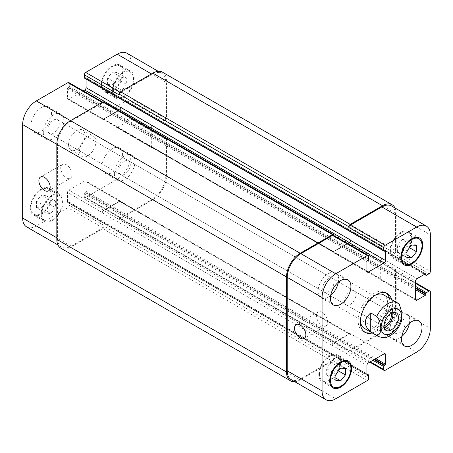<?xml version="1.0" encoding="UTF-8"?>
<svg xmlns="http://www.w3.org/2000/svg" width="453" height="453" viewBox="0 0 453 453"><rect width="100%" height="100%" fill="white"/><g stroke="black" fill="none" stroke-linecap="round" stroke-linejoin="round"><path stroke-width="0.34" stroke-dasharray="2.27 1.7" d="M399.365 304.354L392.615 300.305L392.615 319.246L398.629 322.723L401.483 321.239M392.615 300.305L392.615 319.246M344.58 301.2A7.995 4.615 120 0 0 346.234 304.858A7.995 4.615 120 0 0 354.229 300.243A7.995 4.615 120 0 0 354.229 291.013A7.995 4.615 120 0 0 348.068 293.153A7.995 4.615 120 0 0 344.58 301.2M392.791 312.632A10.153 5.861 120 0 0 390.854 309.671A10.153 5.861 120 0 0 383.034 312.389A10.153 5.861 120 0 0 378.6 322.604A10.153 5.861 120 0 0 380.701 327.247A10.153 5.861 120 0 0 384.24 327.445M391.166 313.374A7.995 4.615 120 0 0 389.778 311.539A7.995 4.615 120 0 0 383.617 313.68A7.995 4.615 120 0 0 380.129 321.721A7.995 4.615 120 0 0 381.783 325.379A7.995 4.615 120 0 0 384.07 325.667M370.039 331.698A22.429 12.95 120 0 0 389.88 302.513A22.429 12.95 120 0 0 389.37 298.21M386.273 292.972A22.429 12.95 120 0 0 385.237 292.247A22.429 12.95 120 0 0 362.808 305.197A22.429 12.95 120 0 0 362.808 331.092A22.429 12.95 120 0 0 363.952 331.636M364.354 328.414A19.337 11.161 120 0 0 379.252 323.232A19.337 11.161 120 0 0 387.694 303.776A19.337 11.161 120 0 0 383.691 294.926M375.073 295.322A19.337 11.161 120 0 0 360.39 320.758M391.562 299.473A22.429 12.95 -60 0 1 392.066 303.776A22.429 12.95 -60 0 1 372.224 332.961M322.066 325.458A7.995 4.615 -120 0 0 326.064 325.854A7.995 4.615 -120 0 0 326.064 316.624A7.995 4.615 -120 0 0 318.068 312.009A7.995 4.615 -120 0 0 316.845 318.414A7.995 4.615 -120 0 0 322.066 325.458M66.398 177.853A7.995 4.615 -120 0 0 70.396 178.244A7.995 4.615 -120 0 0 70.396 169.02A7.995 4.615 -120 0 0 62.406 164.405A7.995 4.615 -120 0 0 61.178 170.809A7.995 4.615 -120 0 0 66.398 177.853M114.388 173.612A14.502 8.375 120 0 0 117.395 180.254A14.502 8.375 120 0 0 131.897 171.88A14.502 8.375 120 0 0 131.897 155.136A14.502 8.375 120 0 0 120.719 159.02A14.502 8.375 120 0 0 114.388 173.612M130.294 164.433A7.995 4.615 -60 0 1 126.806 172.474A7.995 4.615 -60 0 1 120.645 174.615A7.995 4.615 -60 0 1 120.645 165.385A7.995 4.615 -60 0 1 128.641 160.77A7.995 4.615 -60 0 1 130.294 164.433M102.084 166.511A14.502 8.375 120 0 0 105.09 173.148A14.502 8.375 120 0 0 119.592 164.779A14.502 8.375 120 0 0 119.592 148.029A14.502 8.375 120 0 0 108.414 151.919A14.502 8.375 120 0 0 102.084 166.511M30.991 125.464A14.502 8.375 120 0 0 33.992 132.1A14.502 8.375 120 0 0 48.494 123.731A14.502 8.375 120 0 0 48.494 106.982A14.502 8.375 120 0 0 37.322 110.872A14.502 8.375 120 0 0 30.991 125.464M43.295 132.565A14.502 8.375 120 0 0 46.297 139.207A14.502 8.375 120 0 0 60.798 130.832A14.502 8.375 120 0 0 60.798 114.088A14.502 8.375 120 0 0 49.626 117.973A14.502 8.375 120 0 0 43.295 132.565M59.201 123.386A7.995 4.615 -60 0 1 55.713 131.427A7.995 4.615 -60 0 1 49.553 133.567A7.995 4.615 -60 0 1 49.553 124.337A7.995 4.615 -60 0 1 57.548 119.722A7.995 4.615 -60 0 1 59.201 123.386M121.908 77.644L117.123 83.595L117.123 89.977L121.908 90.402L126.693 84.451L126.693 78.069L121.908 77.644L112.338 72.118L107.554 78.069L117.123 83.595M107.554 78.069L107.554 84.451L117.123 89.977M107.554 84.451L112.338 84.875L121.908 90.402M112.338 84.875L117.123 78.924L126.693 84.451M117.123 78.924L117.123 72.542L126.693 78.069M117.123 72.542L112.338 72.118M50.815 200.781L46.03 206.732L46.03 213.114L50.815 213.544L55.6 207.587L55.6 201.211L50.815 200.781L41.246 195.254L36.461 201.211L46.03 206.732M36.461 201.211L36.461 207.587L46.03 213.114M36.461 207.587L41.246 208.018L50.815 213.544M41.246 208.018L46.03 202.066L55.6 207.587M46.03 202.066L46.03 195.685L55.6 201.211M46.03 195.685L41.246 195.254M113.023 90.73A14.502 8.375 120 0 0 116.025 97.372A14.502 8.375 120 0 0 130.526 88.998A14.502 8.375 120 0 0 130.526 72.254A14.502 8.375 120 0 0 119.354 76.138A14.502 8.375 120 0 0 113.023 90.73M102.084 84.417A14.502 8.375 -60 0 1 108.414 69.824A14.502 8.375 -60 0 1 119.592 65.94A14.502 8.375 -60 0 1 119.592 82.684A14.502 8.375 -60 0 1 105.09 91.053A14.502 8.375 -60 0 1 102.084 84.417M112.338 91.127A15.47 8.93 120 0 0 115.543 98.205A15.47 8.93 120 0 0 131.008 89.275A15.47 8.93 120 0 0 131.008 71.415A15.47 8.93 120 0 0 119.088 75.56A15.47 8.93 120 0 0 112.338 91.127M101.398 84.813A15.47 8.93 120 0 0 104.603 91.891A15.47 8.93 120 0 0 120.073 82.961A15.47 8.93 120 0 0 120.073 65.102A15.47 8.93 120 0 0 108.154 69.247A15.47 8.93 120 0 0 101.398 84.813M41.925 213.873A14.502 8.375 120 0 0 44.932 220.509A14.502 8.375 120 0 0 59.434 212.14A14.502 8.375 120 0 0 59.434 195.39A14.502 8.375 120 0 0 48.256 199.275A14.502 8.375 120 0 0 41.925 213.873M30.991 207.559A14.502 8.375 -60 0 1 37.322 192.961A14.502 8.375 -60 0 1 48.494 189.077A14.502 8.375 -60 0 1 48.494 205.821A14.502 8.375 -60 0 1 33.992 214.195A14.502 8.375 -60 0 1 30.991 207.559M41.246 214.263A15.47 8.93 120 0 0 44.445 221.347A15.47 8.93 120 0 0 59.915 212.417A15.47 8.93 120 0 0 59.915 194.558A15.47 8.93 120 0 0 47.995 198.697A15.47 8.93 120 0 0 41.246 214.263M30.306 207.95A15.47 8.93 120 0 0 33.511 215.033A15.47 8.93 120 0 0 48.981 206.104A15.47 8.93 120 0 0 48.981 188.238A15.47 8.93 120 0 0 37.061 192.383A15.47 8.93 120 0 0 30.306 207.95M26.653 226.908A19.337 11.161 120 0 0 36.319 225.951L67.905 207.712A1.931 1.116 120 0 0 69.269 205.345L69.269 202.349A0.776 0.447 120 0 0 69.111 201.993A0.776 0.447 120 0 0 68.726 202.032L68.041 202.423A0.776 0.447 -60 0 1 67.656 202.463A0.776 0.447 -60 0 1 67.497 202.112L67.497 192.48A1.931 1.116 -60 0 1 68.862 190.113L84.722 180.957A1.931 1.116 -60 0 1 85.685 180.86A1.931 1.116 -60 0 1 86.087 181.744L86.087 191.376A0.776 0.447 -60 0 1 85.543 192.321L84.858 192.718A0.776 0.447 120 0 0 84.309 193.663L84.309 196.664A1.931 1.116 120 0 0 84.711 197.548A1.931 1.116 120 0 0 85.679 197.451L117.259 179.218A19.337 11.161 120 0 0 130.934 155.538L130.934 119.071A1.931 1.116 120 0 0 130.532 118.182A1.931 1.116 120 0 0 129.564 118.278L126.97 119.779A0.776 0.447 120 0 0 126.421 120.73L126.421 121.517A0.776 0.447 -60 0 1 125.872 122.463L117.537 127.282A1.931 1.116 -60 0 1 116.568 127.372A1.931 1.116 -60 0 1 116.166 126.489L116.166 108.176A1.931 1.116 -60 0 1 117.537 105.809L125.872 100.996A0.776 0.447 -60 0 1 126.262 100.957A0.776 0.447 -60 0 1 126.421 101.308L126.421 102.101A0.776 0.447 120 0 0 126.58 102.452A0.776 0.447 120 0 0 126.97 102.412L129.564 100.917A1.931 1.116 120 0 0 130.934 98.544L130.934 62.078A19.337 11.161 120 0 0 126.931 53.228M83.239 90.877L68.862 99.179A1.931 1.116 -60 0 1 67.893 99.275A1.931 1.116 -60 0 1 67.497 98.386L67.497 88.76A0.776 0.447 -60 0 1 68.041 87.808L68.726 87.418A0.776 0.447 120 0 0 69.269 86.466L69.269 83.471A1.931 1.116 120 0 0 68.873 82.582M84.473 78.142A0.776 0.447 120 0 0 84.858 78.103L85.543 77.706A0.776 0.447 -60 0 1 85.928 77.667A0.776 0.447 -60 0 1 86.087 78.024L86.087 79.071M68.59 144.801A11.602 6.699 120 0 0 70.991 150.113A11.602 6.699 120 0 0 82.593 143.414A11.602 6.699 120 0 0 82.593 130.022A11.602 6.699 120 0 0 73.652 133.125A11.602 6.699 120 0 0 68.59 144.801M409.438 323.261A14.502 8.375 120 0 0 406.703 313.793A14.502 8.375 120 0 0 395.526 317.678A14.502 8.375 120 0 0 389.195 332.275A14.502 8.375 120 0 0 392.202 338.912A14.502 8.375 120 0 0 401.766 336.551M405.101 323.091A7.995 4.615 120 0 0 403.447 319.433A7.995 4.615 120 0 0 395.452 324.048A7.995 4.615 120 0 0 395.452 333.278A7.995 4.615 120 0 0 401.613 331.132A7.995 4.615 120 0 0 405.101 323.091M338.346 282.213A14.502 8.375 120 0 0 335.605 272.746A14.502 8.375 120 0 0 324.433 276.63A14.502 8.375 120 0 0 318.102 291.228A14.502 8.375 120 0 0 321.103 297.864A14.502 8.375 120 0 0 330.673 295.503M334.008 282.043A7.995 4.615 120 0 0 332.355 278.385A7.995 4.615 120 0 0 324.359 283A7.995 4.615 120 0 0 324.359 292.23A7.995 4.615 120 0 0 330.52 290.084A7.995 4.615 120 0 0 334.008 282.043M402.185 239.456L397.4 245.413L397.4 251.789L402.185 252.219L406.97 246.268L406.97 239.886L402.185 239.456L411.754 244.982M406.97 250.934L397.4 245.413M406.97 257.315L397.4 251.789M406.97 254.982L402.185 252.219M409.535 247.746L406.97 246.268M416.539 245.413L406.97 239.886M331.092 362.598L326.307 368.549L326.307 374.931L331.092 375.356L335.877 369.405L335.877 363.023L331.092 362.598L340.662 368.125M335.877 374.076L326.307 368.549M335.877 380.458L326.307 374.931M335.877 378.119L331.092 375.356M338.442 370.888L335.877 369.405M345.446 368.549L335.877 363.023M390.565 250.968A14.502 8.375 120 0 0 393.566 257.61A14.502 8.375 120 0 0 408.068 249.235A14.502 8.375 120 0 0 408.068 232.491A14.502 8.375 120 0 0 396.896 236.375A14.502 8.375 120 0 0 390.565 250.968M389.88 251.364A15.47 8.93 120 0 0 393.085 258.442A15.47 8.93 120 0 0 408.555 249.512A15.47 8.93 120 0 0 408.555 231.653A15.47 8.93 120 0 0 396.635 235.798A15.47 8.93 120 0 0 389.88 251.364M319.473 374.11A14.502 8.375 120 0 0 322.474 380.747A14.502 8.375 120 0 0 336.975 372.377A14.502 8.375 120 0 0 336.975 355.628A14.502 8.375 120 0 0 325.798 359.512A14.502 8.375 120 0 0 319.473 374.11M318.787 374.501A15.47 8.93 120 0 0 321.992 381.585A15.47 8.93 120 0 0 337.457 372.655A15.47 8.93 120 0 0 337.457 354.795A15.47 8.93 120 0 0 325.537 358.935A15.47 8.93 120 0 0 318.787 374.501M79.524 151.115A11.602 6.699 -60 0 1 84.592 139.445A11.602 6.699 -60 0 1 93.528 136.336A11.602 6.699 -60 0 1 93.528 149.728A11.602 6.699 -60 0 1 81.931 156.427A11.602 6.699 -60 0 1 79.524 151.115M60.832 248.216A19.337 11.161 120 0 0 70.504 247.259L102.769 228.635A1.931 1.116 120 0 0 104.133 226.262L333.827 358.872L333.827 358.085A1.931 1.116 -60 0 1 332.457 360.452L300.877 378.685A19.337 11.161 -60 0 1 291.211 379.642M333.414 342.853A1.931 1.116 120 0 0 332.049 345.22L332.049 345.537A1.931 1.116 120 0 1 333.414 343.164L349.274 334.008A1.931 1.116 120 0 1 350.243 333.912A1.931 1.116 120 0 1 350.645 334.801L350.645 334.484A1.931 1.116 120 0 0 350.243 333.601A1.931 1.116 120 0 0 349.274 333.697L333.414 342.853L368.278 362.978M165.113 138.012L164.428 138.408A1.931 1.116 120 0 1 165.396 138.312A1.931 1.116 120 0 1 165.798 139.196L165.798 175.668A19.337 11.161 120 0 1 152.123 199.348L120.543 217.582A1.931 1.116 120 0 1 119.575 217.678A1.931 1.116 120 0 1 119.173 216.794L119.173 217.582A1.931 1.116 120 0 0 119.575 218.465A1.931 1.116 120 0 0 120.543 218.369L152.808 199.745A19.337 11.161 120 0 0 166.478 176.064L166.478 138.805A1.931 1.116 120 0 0 166.081 137.916A1.931 1.116 120 0 0 165.113 138.012L394.801 270.622L394.121 271.019A1.931 1.116 -60 0 1 395.084 270.922A1.931 1.116 -60 0 1 395.486 271.811L395.486 308.278A19.337 11.161 -60 0 1 381.817 331.958L350.231 350.192A1.931 1.116 -60 0 1 349.263 350.288A1.931 1.116 -60 0 1 348.867 349.405L370.328 361.794M380.718 279.229A1.931 1.116 120 0 0 381.12 280.113A1.931 1.116 120 0 0 382.089 280.016L382.36 279.858A1.931 1.116 120 0 1 381.392 279.954A1.931 1.116 120 0 1 380.996 279.071L380.996 260.758A1.931 1.116 120 0 1 382.36 258.391L382.089 258.55A1.931 1.116 120 0 0 380.718 260.917L380.718 279.229L415.582 299.359L382.089 280.016M391.483 205.968A19.337 11.161 -60 0 1 395.486 214.818L395.486 251.285A1.931 1.116 -60 0 1 394.121 253.652L428.985 273.782M120.951 107.463L120.951 107.78A1.931 1.116 -60 0 1 119.586 110.147L103.726 119.303A1.931 1.116 -60 0 1 102.757 119.399A1.931 1.116 -60 0 1 102.355 118.516L332.049 251.126A1.931 1.116 120 0 0 332.451 252.01A1.931 1.116 120 0 0 333.414 251.919L347.791 243.618M333.425 235.322A1.931 1.116 -60 0 1 333.827 236.206L368.691 256.336M333.827 235.554L333.827 236.206M333.827 358.872A1.931 1.116 -60 0 1 332.457 361.245L300.192 379.869A19.337 11.161 -60 0 1 294.778 381.703M332.049 250.809A1.931 1.116 120 0 0 332.451 251.698A1.931 1.116 120 0 0 333.414 251.602L347.519 243.459M395.05 208.029A19.337 11.161 -60 0 1 396.171 213.635L396.171 250.888A1.931 1.116 -60 0 1 394.801 253.261L394.121 253.652M394.801 270.622A1.931 1.116 -60 0 1 395.769 270.532A1.931 1.116 -60 0 1 396.171 271.415L396.171 308.674A19.337 11.161 -60 0 1 382.496 332.355L350.231 350.979A1.931 1.116 -60 0 1 349.263 351.075A1.931 1.116 -60 0 1 348.867 350.192L348.867 349.405M103.737 101.925A1.931 1.116 120 0 1 104.133 102.808L104.133 103.595A1.931 1.116 120 0 0 103.737 102.712A1.931 1.116 120 0 0 102.769 102.808L71.183 121.042A19.337 11.161 120 0 0 57.514 144.722L57.514 238.182A19.337 11.161 120 0 0 61.517 247.032A19.337 11.161 120 0 0 71.183 246.075L102.769 227.842A1.931 1.116 120 0 0 104.133 225.475L69.269 205.345M120.951 202.191A1.931 1.116 -60 0 0 120.549 201.302A1.931 1.116 -60 0 0 119.586 201.398L103.726 210.554A1.931 1.116 -60 0 0 102.355 212.921L102.355 212.61A1.931 1.116 -60 0 1 103.726 210.237L119.586 201.081A1.931 1.116 -60 0 1 120.549 200.99A1.931 1.116 -60 0 1 120.951 201.874L350.645 334.801M152.672 125.781A1.931 1.116 -60 0 0 151.302 128.148L151.302 146.461A1.931 1.116 -60 0 0 151.704 147.344A1.931 1.116 -60 0 0 152.672 147.248L152.395 147.406A1.931 1.116 -60 0 1 151.432 147.502A1.931 1.116 -60 0 1 151.03 146.619L151.03 128.307A1.931 1.116 -60 0 1 152.395 125.94L382.36 258.391M162.474 72.169A19.337 11.161 120 0 1 166.478 81.025L166.478 118.278A1.931 1.116 120 0 1 165.113 120.651L164.428 121.042A1.931 1.116 120 0 0 165.798 118.675L165.798 82.208A19.337 11.161 120 0 0 161.789 73.358A19.337 11.161 120 0 0 152.123 74.315L120.543 92.548A1.931 1.116 120 0 0 119.173 94.915M104.133 226.262L104.133 225.475M118.51 110.453L103.726 118.992A1.931 1.116 -60 0 1 102.757 119.088A1.931 1.116 -60 0 1 102.355 118.199M398.629 303.776A19.337 11.161 120 0 0 397.36 302.819M378.029 336.307A19.337 11.161 120 0 0 398.629 322.723M300.877 378.685L335.741 398.816M332.457 360.452L367.321 380.582M333.827 358.085L368.691 378.215M332.049 345.22L366.913 365.345M349.274 333.697L350.645 334.484M350.231 350.192L385.095 370.322M381.817 331.958L416.681 352.089M395.486 308.278L430.35 328.408M395.486 271.811L430.35 291.936M394.121 271.019L415.582 283.414M380.718 260.917L415.582 281.041M382.089 258.55L416.953 278.674M395.486 251.285L430.35 271.415M395.486 214.818L430.35 234.943M333.414 251.919L332.049 251.126M71.183 246.075L36.319 225.951M57.514 238.182L56.829 237.791M102.769 227.842L67.905 207.712M102.355 212.61L67.497 192.48M103.726 210.237L68.862 190.113M119.586 201.081L84.722 180.957M120.951 201.874L86.087 181.744M120.543 217.582L85.679 197.451M119.173 216.794L84.309 196.664M152.123 199.348L117.259 179.218M165.798 175.668L130.934 155.538M165.798 139.196L130.934 119.071M164.428 138.408L129.564 118.278M152.395 147.406L117.537 127.282M151.03 146.619L116.166 126.489M151.03 128.307L116.166 108.176M152.395 125.94L117.537 105.809M165.798 118.675L130.934 98.544M164.428 121.042L129.564 100.917M165.798 82.208L130.934 62.078M152.123 74.315L151.438 73.918M120.543 92.548L119.977 92.219M103.726 119.303L68.862 99.179M102.355 118.516L67.497 98.386M102.769 102.808L102.084 102.412M104.133 103.595L69.269 83.471M71.183 121.042L70.504 120.645M57.514 144.722L56.829 144.326M68.041 202.423L366.913 374.976L67.497 202.112M68.726 202.032L366.913 374.189M69.269 202.349L368.691 375.214M102.769 228.635L332.457 361.245M70.504 247.259L300.192 379.869M104.133 102.808L333.827 235.418M69.269 86.466L368.691 259.337M68.726 87.418L368.142 260.282M68.041 87.808L367.457 260.679M67.497 88.76L366.913 261.624M103.726 118.992L333.414 251.602M86.087 78.024L384.959 250.577L85.543 77.706M84.858 78.103L384.274 250.968M166.478 81.025L396.171 213.635M166.478 118.278L396.171 250.888M165.113 120.651L394.801 253.261M126.97 102.412L426.386 275.282M126.421 102.101L424.608 274.258M126.421 101.308L425.293 273.861L125.872 100.996M151.302 128.148L380.996 260.758M151.302 146.461L380.996 279.071M152.672 147.248L382.36 279.858M125.872 122.463L415.582 289.727M126.421 121.517L415.582 288.465M126.421 120.73L415.582 287.672M126.97 119.779L415.582 286.409M166.478 138.805L396.171 271.415M166.478 176.064L396.171 308.674M152.808 199.745L382.496 332.355M120.543 218.369L350.231 350.979M119.173 217.582L348.867 350.192M84.309 193.663L372.927 360.294M84.858 192.718L374.019 359.665M85.543 192.321L374.705 359.269M86.087 191.376L375.797 358.64M119.586 201.398L349.274 334.008M103.726 210.554L333.414 343.164M102.355 212.921L332.049 345.537M380.701 327.247L386.171 330.407M390.854 309.671L396.324 312.825M346.234 304.858L381.783 325.379M354.229 291.013L389.778 311.539M362.808 331.092L364.993 332.355M385.237 292.247L387.423 293.51M318.068 312.009L296.194 324.642M326.064 325.854L304.19 338.487M62.406 164.405L40.527 177.032M70.396 178.244L48.522 190.877M105.09 173.148L117.395 180.254M119.592 148.029L131.897 155.136M33.992 132.1L46.297 139.207M48.494 106.982L60.798 114.088M130.526 72.254L119.592 65.94M116.025 97.372L105.09 91.053M131.008 71.415L120.073 65.102M115.543 98.205L104.603 91.891M59.434 195.39L48.494 189.077M44.932 220.509L33.992 214.195M59.915 194.558L48.981 188.238M44.445 221.347L33.511 215.033M392.202 338.912L404.506 346.018M406.703 313.793L419.008 320.9M120.645 174.615L395.452 333.278M128.641 160.77L403.447 319.433M321.103 297.864L333.408 304.971M335.605 272.746L347.91 279.852M49.553 133.567L324.359 292.23M57.548 119.722L332.355 278.385M416.313 237.253L408.068 232.491M401.817 262.366L393.566 257.61M419.489 237.967L408.555 231.653M404.019 264.762L393.085 258.442M345.22 360.39L336.975 355.628M330.718 385.509L322.474 380.747M348.397 361.109L337.457 354.795M332.927 387.898L321.992 381.585M70.991 150.113L81.931 156.427M82.593 130.022L93.528 136.336M385.107 353.725L350.243 333.601M369.761 362.123L349.263 350.288M415.582 282.757L395.084 270.922M415.984 300.243L381.12 280.113M367.315 272.14L332.451 252.01M61.517 247.032L57.95 244.971M120.549 200.99L85.685 180.86M119.575 217.678L84.711 197.548M165.396 138.312L130.532 118.182M151.432 147.502L116.568 127.372M161.789 73.358L158.222 71.297M102.757 119.399L67.893 99.275M103.737 102.712L102.65 102.089M67.656 202.463L367.072 375.333M69.111 201.993L366.913 373.929M102.757 119.088L332.451 251.698M85.928 77.667L385.344 250.537M126.58 102.452L424.382 274.388M126.262 100.957L425.678 273.822M151.704 147.344L381.392 279.954M166.081 137.916L395.769 270.532M119.575 218.465L349.263 351.075M120.549 201.302L350.243 333.912"/><path stroke-width="0.68" d="M370.741 312.932L376.754 316.409C379.665 319.982 380.814 323.804 380.214 327.876C380.814 332.638 379.665 335.129 376.754 335.35L370.741 331.879L370.741 312.932C363.516 319.246 363.516 325.565 370.741 331.879M376.754 335.35A19.337 11.161 120 0 0 378.029 336.307C382.547 337.921 385.775 338.08 387.706 336.789L391.284 334.931C395.962 331.636 399.365 327.072 401.483 321.239L402.066 313.255L399.365 304.354L397.36 302.819A19.337 11.161 120 0 0 376.754 316.409M384.24 327.445A10.153 5.861 120 0 0 392.791 312.632M384.07 325.667A7.995 4.615 120 0 0 391.432 315.197A7.995 4.615 120 0 0 391.166 313.374M384.07 325.758A10.153 5.861 -60 0 1 388.498 315.543A10.153 5.861 -60 0 1 396.324 312.825A10.153 5.861 -60 0 1 396.324 324.546A10.153 5.861 -60 0 1 386.171 330.407A10.153 5.861 -60 0 1 384.07 325.758M389.37 298.21A22.429 12.95 120 0 0 386.273 292.972M363.952 331.636A22.429 12.95 120 0 0 370.039 331.698M397.36 302.819L383.691 294.926A19.337 11.161 120 0 0 375.073 295.322M360.39 320.758A19.337 11.161 120 0 0 364.354 328.414L378.029 336.307M372.224 332.961A22.429 12.95 -60 0 1 364.993 332.355A22.429 12.95 -60 0 1 364.993 306.46A22.429 12.95 -60 0 1 387.423 293.51A22.429 12.95 -60 0 1 391.562 299.473M300.192 338.091A7.995 4.615 60 0 1 294.971 331.047A7.995 4.615 60 0 1 296.194 324.642A7.995 4.615 60 0 1 304.19 329.257A7.995 4.615 60 0 1 304.19 338.487A7.995 4.615 60 0 1 300.192 338.091M44.524 190.481A7.995 4.615 60 0 1 39.303 183.437A7.995 4.615 60 0 1 40.527 177.032A7.995 4.615 60 0 1 48.522 181.647A7.995 4.615 60 0 1 48.522 190.877A7.995 4.615 60 0 1 44.524 190.481M102.65 102.089L68.873 82.582A1.931 1.116 120 0 0 67.905 82.678L36.319 100.911A19.337 11.161 120 0 0 22.65 124.592L22.65 218.057A19.337 11.161 120 0 0 26.653 226.908L57.95 244.971M86.087 79.071L86.087 87.656A1.931 1.116 -60 0 1 84.722 90.022L83.239 90.877M158.222 71.297L126.931 53.228A19.337 11.161 120 0 0 117.259 54.184L85.679 72.418A1.931 1.116 120 0 0 84.309 74.785L84.309 77.786A0.776 0.447 120 0 0 84.473 78.142L383.889 251.007A0.776 0.447 120 0 0 384.274 250.968L384.959 250.577A0.776 0.447 -60 0 1 385.344 250.537A0.776 0.447 -60 0 1 385.503 250.888L385.503 260.52A1.931 1.116 -60 0 1 384.138 262.887L368.278 272.043A1.931 1.116 -60 0 1 367.315 272.14A1.931 1.116 -60 0 1 366.913 271.256L366.913 261.624A0.776 0.447 -60 0 1 367.457 260.679L368.142 260.282A0.776 0.447 120 0 0 368.691 259.337L368.691 256.336A1.931 1.116 120 0 0 368.289 255.452A1.931 1.116 120 0 0 367.321 255.549L335.741 273.782A19.337 11.161 120 0 0 322.066 297.462L322.066 390.922A19.337 11.161 120 0 0 326.069 399.773A19.337 11.161 120 0 0 335.741 398.816L367.321 380.582A1.931 1.116 120 0 0 368.691 378.215L368.691 375.214A0.776 0.447 120 0 0 368.527 374.858A0.776 0.447 120 0 0 368.142 374.897L367.457 375.294A0.776 0.447 -60 0 1 367.072 375.333A0.776 0.447 -60 0 1 366.913 374.976L366.913 365.345A1.931 1.116 -60 0 1 368.278 362.978L384.138 353.821A1.931 1.116 -60 0 1 385.107 353.725A1.931 1.116 -60 0 1 385.503 354.614L385.503 364.24A0.776 0.447 -60 0 1 384.959 365.192L384.274 365.582A0.776 0.447 120 0 0 383.731 366.534L383.731 369.529A1.931 1.116 120 0 0 384.127 370.418A1.931 1.116 120 0 0 385.095 370.322L416.681 352.089A19.337 11.161 120 0 0 430.35 328.408L430.35 291.936A1.931 1.116 120 0 0 429.948 291.053A1.931 1.116 120 0 0 428.985 291.149L426.386 292.649A0.776 0.447 120 0 0 425.837 293.595L425.837 294.382A0.776 0.447 -60 0 1 425.293 295.333L416.953 300.146A1.931 1.116 -60 0 1 415.984 300.243A1.931 1.116 -60 0 1 415.582 299.359L415.582 281.041A1.931 1.116 -60 0 1 416.953 278.674L425.293 273.861A0.776 0.447 -60 0 1 425.678 273.822A0.776 0.447 -60 0 1 425.837 274.178L425.837 274.965A0.776 0.447 120 0 0 426.001 275.322A0.776 0.447 120 0 0 426.386 275.282L428.985 273.782A1.931 1.116 120 0 0 430.35 271.415L430.35 234.943A19.337 11.161 120 0 0 426.347 226.092A19.337 11.161 120 0 0 416.681 227.049L385.095 245.288A1.931 1.116 120 0 0 383.731 247.655L383.731 250.651A0.776 0.447 120 0 0 383.889 251.007M401.766 336.551A14.502 8.375 120 0 0 409.438 323.261M401.5 339.376A14.502 8.375 -60 0 1 407.83 324.784A14.502 8.375 -60 0 1 419.008 320.9A14.502 8.375 -60 0 1 419.008 337.644A14.502 8.375 -60 0 1 404.506 346.018A14.502 8.375 -60 0 1 401.5 339.376M330.673 295.503A14.502 8.375 120 0 0 338.346 282.213M330.407 298.329A14.502 8.375 -60 0 1 336.738 283.737A14.502 8.375 -60 0 1 347.91 279.852A14.502 8.375 -60 0 1 347.91 296.596A14.502 8.375 -60 0 1 333.408 304.971A14.502 8.375 -60 0 1 330.407 298.329M406.97 250.934L411.754 244.982L416.539 245.413L416.539 251.789L411.754 257.746L406.97 257.315L406.97 250.934M411.754 257.746L406.97 254.982M416.539 251.789L409.535 247.746M335.877 374.076L340.662 368.125L345.446 368.549L345.446 374.931L340.662 380.882L335.877 380.458L335.877 374.076M340.662 380.882L335.877 378.119M345.446 374.931L338.442 370.888M401.5 257.281A14.502 8.375 120 0 0 404.506 263.923A14.502 8.375 120 0 0 419.008 255.549A14.502 8.375 120 0 0 419.008 238.805A14.502 8.375 120 0 0 407.83 242.689A14.502 8.375 120 0 0 401.5 257.281M400.82 257.678A15.47 8.93 -60 0 1 407.57 242.112A15.47 8.93 -60 0 1 419.489 237.967A15.47 8.93 -60 0 1 419.489 255.832A15.47 8.93 -60 0 1 404.019 264.762A15.47 8.93 -60 0 1 400.82 257.678M330.407 380.424A14.502 8.375 120 0 0 333.408 387.06A14.502 8.375 120 0 0 347.91 378.691A14.502 8.375 120 0 0 347.91 361.947A14.502 8.375 120 0 0 336.738 365.831A14.502 8.375 120 0 0 330.407 380.424M329.722 380.82A15.47 8.93 -60 0 1 336.477 365.254A15.47 8.93 -60 0 1 348.397 361.109A15.47 8.93 -60 0 1 348.397 378.968A15.47 8.93 -60 0 1 332.927 387.898A15.47 8.93 -60 0 1 329.722 380.82M326.069 399.773L291.211 379.642A19.337 11.161 -60 0 1 287.202 370.792L287.202 277.332A19.337 11.161 -60 0 1 300.877 253.652L332.457 235.418A1.931 1.116 -60 0 1 333.425 235.322L368.289 255.452M348.867 226.738A1.931 1.116 -60 0 1 350.231 224.365L382.496 205.741A19.337 11.161 -60 0 1 392.168 204.784L162.474 72.169A19.337 11.161 120 0 0 152.808 73.131L120.543 91.755A1.931 1.116 120 0 0 119.173 94.128L348.867 226.738L348.867 227.525A1.931 1.116 -60 0 1 350.231 225.158L381.817 206.925A19.337 11.161 -60 0 1 391.483 205.968L426.347 226.092M347.791 243.618L349.274 242.763A1.931 1.116 120 0 0 350.645 240.39L350.645 240.079A1.931 1.116 120 0 1 349.274 242.446L347.519 243.459M294.778 381.703A19.337 11.161 -60 0 1 290.526 380.831A19.337 11.161 -60 0 1 286.523 371.975L286.523 276.936A19.337 11.161 -60 0 1 300.192 253.255L332.457 234.631A1.931 1.116 -60 0 1 333.425 234.535A1.931 1.116 -60 0 1 333.827 235.418L333.827 235.554M392.168 204.784A19.337 11.161 -60 0 1 395.05 208.029M333.425 234.535L103.737 101.925A1.931 1.116 120 0 0 102.769 102.021L70.504 120.645A19.337 11.161 120 0 0 56.829 144.326L56.829 239.365A19.337 11.161 120 0 0 60.832 248.216L290.526 380.831M350.645 240.079L120.951 107.463A1.931 1.116 -60 0 1 119.586 109.836L118.51 110.453M119.173 94.128L119.173 94.915L84.309 74.785M399.342 309.931A14.309 8.262 120 0 0 383.006 319.608A14.309 8.262 120 0 0 388.17 334.524A14.309 8.262 120 0 0 401.364 315.775A14.309 8.262 120 0 0 399.342 309.931M287.202 370.792L322.066 390.922M384.138 353.821L385.503 354.614M370.328 361.794L383.731 369.529M415.582 283.414L428.985 291.149M415.582 299.359L416.953 300.146M381.817 206.925L416.681 227.049M350.231 225.158L385.095 245.288M348.867 227.525L383.731 247.655M349.274 242.763L384.138 262.887M350.645 240.39L385.503 260.52M366.913 271.256L368.278 272.043M332.457 235.418L367.321 255.549M300.877 253.652L335.741 273.782M287.202 277.332L322.066 297.462M56.829 237.791L22.65 218.057M151.438 73.918L117.259 54.184M119.977 92.219L85.679 72.418M120.928 107.769L86.087 87.656M119.309 109.994L84.722 90.022M102.084 102.412L67.905 82.678M300.192 253.255L36.319 100.911M286.523 276.936L22.65 124.592M366.913 374.976L367.457 375.294M366.913 374.189L368.142 374.897M56.829 239.365L286.523 371.975M102.769 102.021L332.457 234.631M119.586 109.836L349.274 242.446M384.959 250.577L385.503 250.888M84.309 77.786L383.731 250.651M120.543 91.755L350.231 224.365M152.808 73.131L382.496 205.741M424.608 274.258L425.837 274.965M425.293 273.861L425.837 274.178M415.582 289.727L425.293 295.333M415.582 288.465L425.837 294.382M415.582 287.672L425.837 293.595M415.582 286.409L426.386 292.649M372.927 360.294L383.731 366.534M374.019 359.665L384.274 365.582M374.705 359.269L384.959 365.192M375.797 358.64L385.503 364.24M419.008 238.805L416.313 237.253M404.506 263.923L401.817 262.366M347.91 361.947L345.22 360.39M333.408 387.06L330.718 385.509M384.127 370.418L369.761 362.123M429.948 291.053L415.582 282.757M366.913 373.929L368.527 374.858M424.382 274.388L426.001 275.322"/></g></svg>
